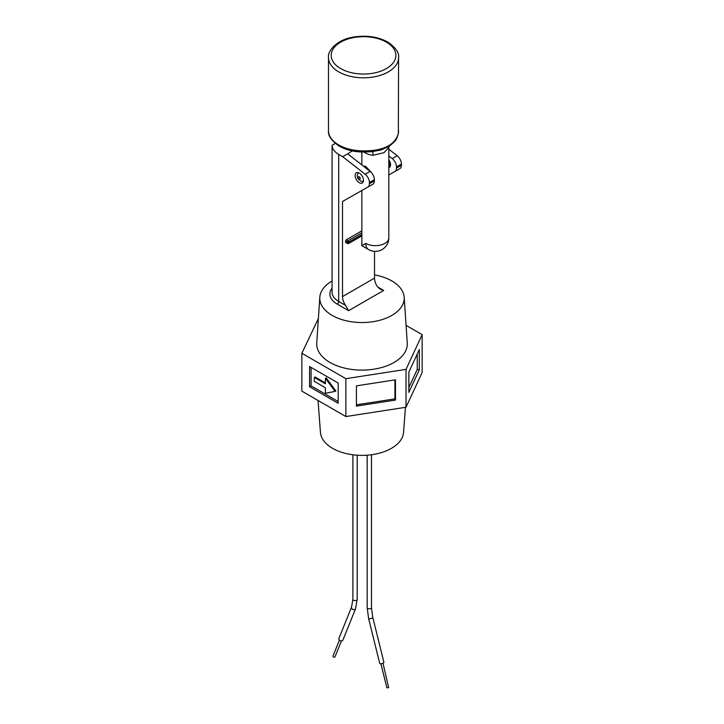 <?xml version="1.0" encoding="UTF-8"?>
<svg xmlns="http://www.w3.org/2000/svg" width="724" height="724" viewBox="0 0 724 724"><rect width="100%" height="100%" fill="white"/><g stroke="black" fill="none" stroke-linecap="round" stroke-linejoin="round"><path stroke-width="1.09" d="M333.293 655.709A1.077 0.787 21.9 0 0 334.732 657.139A1.077 0.787 21.9 0 0 335.013 656.822L341.42 640.921M355.529 608.766L342.923 640.07A2.154 1.566 -158.1 0 1 342.352 640.686A2.154 1.566 -158.1 0 1 339.837 640.459A2.154 1.566 -158.1 0 1 338.923 638.45L351.529 607.155A2.154 1.566 -158.1 0 0 352.443 609.156A2.154 1.566 -158.1 0 0 354.959 609.391A2.154 1.566 -158.1 0 0 355.05 609.337A2.154 1.566 -158.1 0 0 355.529 608.766L357.204 599.345A2.154 1.249 180 0 1 356.661 600.169A2.154 1.249 180 0 1 353.52 600.232A2.154 1.249 180 0 1 352.887 599.345L352.887 454.79M383.005 663.211L388.625 687.655L386.869 687.8L380.914 663.727M372.769 617.346A2.154 0.715 -13.9 0 1 372.109 618.088A2.154 0.715 -13.9 0 1 372.018 618.142A2.154 0.715 -13.9 0 1 369.864 618.721A2.154 0.715 -13.9 0 1 368.579 618.377L379.711 663.383A2.154 0.715 -13.9 0 0 381.05 663.718A2.154 0.715 -13.9 0 0 383.24 663.094A2.154 0.715 -13.9 0 0 383.901 662.342L372.769 617.346L371.484 607.599A2.154 1.249 180 0 1 370.76 608.531A2.154 1.249 180 0 1 367.81 608.477A2.154 1.249 180 0 1 367.177 607.599L367.177 455.188M318.053 400.481L320.433 432.382A41.603 24.019 0 0 0 332.578 448.337A41.603 24.019 0 0 0 377.095 453.74A41.603 24.019 0 0 0 403.567 432.382L405.431 407.331M318.388 318.479L301.854 353.267L345.882 378.679L406.028 369.376L422.146 334.651L406.083 325.384M356.425 406.11L395.485 400.064L395.485 379.81L356.425 385.856L356.425 406.11M301.854 353.267L301.854 391.123L345.882 416.544L406.028 407.241L406.028 369.376M345.882 416.544L345.882 378.679M408.852 392.354L419.323 369.801L419.323 349.547L408.852 372.1L408.852 392.354M406.028 407.241L422.146 372.516L422.146 334.651M309.573 386.779L338.171 403.286L338.171 383.032L309.573 366.525L309.573 386.779L311.094 385.892L338.171 401.521M356.425 404.825L394.933 398.861L395.485 400.064M394.933 398.861L394.933 379.901M408.852 387.539L417.232 369.475L419.323 369.801M417.232 369.475L417.232 354.036M311.094 367.403L311.094 385.892M314.316 377.403L314.316 381.367L325.393 387.765L325.393 393.268L335.122 391.394L325.393 378.299L325.393 383.801L314.316 377.403L315.076 376.969L325.393 382.924M335.122 391.394L335.882 390.96L326.162 377.856L325.393 378.299M363.186 165.959L365.801 166.484L371.584 172.792M389.521 160.954L389.476 166.719L388.815 167.244M372.724 151.624A10.788 1.529 -84.2 0 1 372.987 155.289A13.485 7.783 180 0 1 365.801 153.135A13.485 7.783 180 0 1 364.217 152.031M365.204 150.873L372.299 150.52C387.05 148.809 395.729 143.09 398.336 133.352L398.589 57.576A35.051 20.236 180 0 1 376.951 76.273A35.051 20.236 180 0 1 338.76 71.884A35.051 20.236 180 0 1 328.488 57.576L328.488 130.664A35.051 20.236 0 0 0 338.76 144.972A35.051 20.236 0 0 0 365.204 150.873L365.149 152.013L371.819 151.696L381.005 150.013L389.322 146.194C397.024 139.605 396.128 140.338 398.309 133.65L398.589 130.709M365.801 243.391L361.846 245.671L368.588 249.563A13.485 7.783 -60 0 1 365.801 243.391A13.485 7.783 0 0 0 384.86 243.391A13.485 7.783 0 0 0 388.815 237.888L388.815 147.397L383.992 152.683L372.987 155.289M372.299 150.52A2.697 0.688 85.9 0 1 371.819 151.696M359.303 173.099A5.901 3.403 -120 0 0 356.353 172.81A5.901 3.403 -120 0 0 355.448 177.534A5.901 3.403 -120 0 0 359.303 182.729A5.901 3.403 -120 0 0 362.253 183.027A5.901 3.403 -120 0 0 363.158 178.294A5.901 3.403 -120 0 0 359.303 173.099M332.063 280.984A42.218 24.372 0 0 0 319.818 297.22A42.218 24.372 0 0 0 332.153 315.402A42.218 24.372 0 0 0 378.905 320.506A42.218 24.372 0 0 0 404.182 297.22A42.218 24.372 0 0 0 391.847 280.939A42.218 24.372 0 0 0 374.534 274.894M319.818 297.22L316.741 342.941A45.295 26.154 0 0 0 329.972 362.452A45.295 26.154 0 0 0 380.145 367.919A45.295 26.154 0 0 0 407.259 342.941L404.182 297.22M361.846 230.838L346.325 239.798L348.054 240.802L361.846 232.838M345.556 241.997L347.294 243.002A1.077 0.624 120 0 0 347.52 243.499L345.782 242.495A1.077 0.624 -60 0 1 345.556 241.997L345.556 241.119A1.077 0.624 -60 0 1 346.325 239.798M374.371 179.679L369.412 182.538A7.276 4.199 -120 0 0 365.158 174.231L342.724 156.71L347.674 153.85L370.118 171.371A7.276 4.199 60 0 1 374.371 179.679L374.371 180.882A7.276 4.199 60 0 1 372.86 184.213L342.506 201.498L342.506 296.596L374.534 278.107A10.788 6.226 -120 0 0 377.584 286.912L383.684 290.433L380.037 289.057L377.584 286.912M374.534 251.337L374.534 278.107M352.307 150.927L347.674 153.85M342.724 156.71L338.696 154.384A22.643 13.077 0 0 1 332.072 145.28L332.063 292.197A22.643 13.077 0 0 0 338.696 301.437L345.556 305.401A10.788 6.226 60 0 1 342.506 296.596M372.86 184.213L367.901 187.082A7.276 4.199 -120 0 0 369.412 183.742L374.371 180.882M369.412 182.538L369.412 183.742M388.815 149.198L397.186 155.741A7.276 4.199 60 0 1 401.44 164.049L401.44 165.253A7.276 4.199 60 0 1 399.929 168.583L394.978 171.452A7.276 4.199 -120 0 0 396.481 168.113L401.44 165.253M332.072 145.28L335.284 143.424M388.815 159.787A5.901 3.403 60 0 1 389.322 167.398A5.901 3.403 60 0 1 388.815 167.597M401.44 164.049L396.481 166.909L396.481 168.113M396.481 166.909A7.276 4.199 -120 0 0 392.227 158.601L388.815 155.932M388.815 175.009L399.929 168.583M345.556 305.401L348.606 310.687L337.176 304.08A24.806 14.317 180 0 1 332.063 288.116M389.593 162.601A4.045 0.597 -7.3 0 0 388.815 162.837M360.253 178.466A1.348 0.778 -120 0 0 359.303 176.819A1.348 0.778 -120 0 0 358.344 177.362A1.348 0.778 -120 0 0 359.303 179.018A1.348 0.778 -120 0 0 360.253 178.466M340.66 68.581A32.354 18.679 0 0 0 386.417 68.581A32.354 18.679 0 0 0 386.417 42.164A32.354 18.679 0 0 0 340.66 42.164A32.354 18.679 0 0 0 340.66 68.581M383.684 290.433L348.606 310.687M338.696 154.384L338.696 301.437A2.154 1.249 -60 0 1 337.176 304.08M392.227 158.601L397.186 155.741M365.158 174.231L370.118 171.371M361.846 234.603L348.823 242.124L348.823 243.002A1.077 0.624 0 0 1 347.294 243.002L347.294 242.124L345.556 241.119M348.054 243.445A1.077 0.624 -120 0 0 348.597 243.499A1.077 0.624 -120 0 0 348.823 243.002L361.846 235.481M348.054 240.802A1.077 0.624 120 0 0 347.294 242.124A1.077 0.624 180 0 0 348.823 242.124A1.077 0.624 -120 0 0 348.054 240.802M333.013 656.016L339.411 640.116M357.204 599.345L357.204 455.215M371.484 607.599L371.484 454.744M368.579 618.377L367.177 607.599M352.887 599.345L351.529 607.155M358.235 172.647L357.167 175.715L357.991 178.674L360.887 181.226L363.33 181.48M398.589 57.576C399.304 52.761 395.693 47.576 387.765 42.028C377.521 36.562 365.819 34.96 352.651 37.232C337.031 39.693 327.266 51.087 328.488 57.576M365.149 152.013C355.231 152.203 346.615 150.266 339.312 146.203C331.456 140.773 327.845 135.596 328.488 130.664M361.846 245.671L361.846 190.575M361.846 164.918L361.846 152.013M389.476 166.719L390.263 166.267M388.815 147.397L388.924 146.456M368.588 249.563A13.485 13.485 0 0 0 388.815 237.888M347.52 243.499A1.077 1.077 0 0 0 348.597 243.499L361.846 235.843"/></g></svg>

